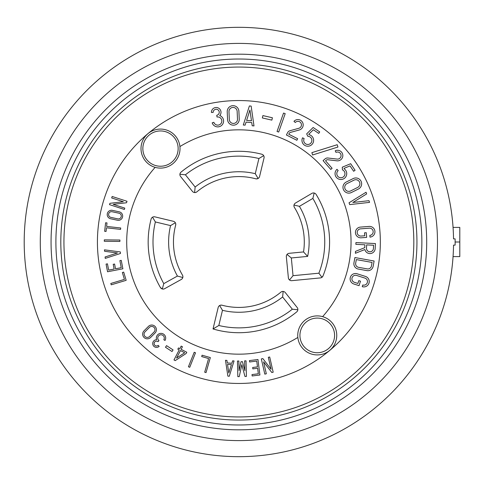 <?xml version="1.0" encoding="UTF-8"?>
<svg xmlns="http://www.w3.org/2000/svg" width="484" height="484" viewBox="0 0 484 484"><rect width="100%" height="100%" fill="white"/><g stroke="black" fill="none" stroke-linecap="round" stroke-linejoin="round"><path stroke-width="0.73" d="M455.117 242L455.117 238.878L453.532 238.878A214.678 214.678 0 0 0 237.317 27.328A214.678 214.678 0 0 0 24.2 242A214.678 214.678 0 0 1 231.576 27.449A214.678 214.678 0 0 1 453.06 227.401L459.8 227.401L459.8 242L455.117 242L455.117 245.122L453.532 245.122A214.678 214.678 0 0 1 237.317 456.672A214.678 214.678 0 0 1 24.2 242A214.678 214.678 0 0 0 231.576 456.551A214.678 214.678 0 0 0 453.06 256.599L459.8 256.599L459.8 242M40.281 242A198.597 198.597 0 0 0 238.878 440.597A198.597 198.597 0 0 0 437.476 242A198.597 198.597 0 0 0 238.878 43.403A198.597 198.597 0 0 0 40.281 242M51.056 242A187.822 187.822 0 0 0 238.878 429.822A187.822 187.822 0 0 0 426.7 242A187.822 187.822 0 0 0 238.878 54.178A187.822 187.822 0 0 0 51.056 242M297.848 337.427A19.517 19.517 0 0 1 322.616 316.645A19.517 19.517 0 0 1 317.256 354.923A19.517 19.517 0 0 1 297.848 337.427A112.179 112.179 0 0 1 155.14 167.355A19.517 19.517 0 0 1 160.5 129.077A19.517 19.517 0 0 1 179.909 146.573A19.517 19.517 0 0 1 155.14 167.355M60.815 242A178.064 178.064 0 0 1 238.878 63.936A178.064 178.064 0 0 1 416.942 242A178.064 178.064 0 0 1 238.878 420.064A178.064 178.064 0 0 1 60.815 242A178.064 178.064 0 0 1 238.878 63.936A178.064 178.064 0 0 1 416.942 242A178.064 178.064 0 0 1 238.878 420.064A178.064 178.064 0 0 1 60.815 242M238.878 383.455A141.455 141.455 0 0 1 97.423 242A141.455 141.455 0 0 1 238.878 100.545A141.455 141.455 0 0 1 380.333 242A141.455 141.455 0 0 1 238.878 383.455M179.909 146.573A112.179 112.179 0 0 1 322.616 316.645M180.574 176.478A3.122 3.122 0 0 1 181.028 172.129A90.714 90.714 0 0 1 261.777 154.227A3.122 3.122 0 0 1 264.028 157.978L259.581 176.503A3.122 3.122 0 0 1 255.74 178.79A65.419 65.419 0 0 0 196.885 191.839A3.122 3.122 0 0 1 192.438 191.392L180.574 176.478M289.154 253.313A3.122 3.122 0 0 0 286.346 256.72L288.379 277.858A3.122 3.122 0 0 0 291.785 280.666L320.39 277.913A3.122 3.122 0 0 0 322.985 275.977A90.714 90.714 0 0 0 316.119 194.435A3.122 3.122 0 0 0 311.877 193.382L295.458 203.056A3.122 3.122 0 0 0 294.393 207.394A65.419 65.419 0 0 1 303.535 251.928L289.154 253.313M220.734 305.138L222.017 305.21A3.122 3.122 0 0 0 218.175 307.497L213.027 328.951A90.714 90.714 0 0 0 296.728 311.871A3.122 3.122 0 0 0 297.182 307.522L285.318 292.608A3.122 3.122 0 0 0 280.871 292.161L281.555 291.725M222.017 305.21A65.419 65.419 0 0 0 280.871 292.161M175.722 223.753L175.668 225.139A65.419 65.419 0 0 0 182.474 275.142A3.122 3.122 0 0 1 181.294 279.45L164.633 288.688A3.122 3.122 0 0 1 160.416 287.526L162.303 288.972L163.773 283.63L177.428 276.062A70.259 70.259 0 0 1 170.562 225.598L155.376 221.956A85.874 85.874 0 0 0 163.773 283.63M175.668 225.139A3.122 3.122 0 0 0 173.381 221.297L154.856 216.85A3.122 3.122 0 0 0 151.105 219.101A90.714 90.714 0 0 0 160.416 287.526M291.326 257.966L293.032 275.686L318.883 273.194A85.874 85.874 0 0 0 312.864 198.416L299.414 206.341A70.259 70.259 0 0 1 307.642 256.399L291.326 257.966L287.042 254.439M293.939 206.081L294.006 205.022L299.414 206.341M313.463 192.953L314.195 193.037L312.864 198.416M294.393 207.394L294.012 206.493M303.535 251.928L307.642 256.399M322.985 275.977L321.945 277.314L318.883 273.194M289.499 279.97L293.032 275.686M283.164 291.447L282.614 296.982A70.259 70.259 0 0 1 222.477 310.317L218.828 325.496A85.874 85.874 0 0 0 292.336 309.203L282.614 296.982M297.841 309.766L292.336 309.203M281.857 291.604L282.874 291.435M222.477 310.317L219.639 305.531L220.317 305.235M213.027 328.951L218.828 325.496M154.856 216.85L154.124 216.765L154.856 216.85M152.539 217.201L155.376 221.956M175.347 222.761L170.562 225.598M182.892 276.467L182.801 277.52L177.428 276.062M162.303 288.972L163.12 289.081M182.474 275.142L182.831 276.055M263.677 155.66L258.922 158.504A85.874 85.874 0 0 0 185.42 174.797L195.143 187.018L194.592 192.553M185.42 174.797L179.909 174.234M258.922 158.504L255.28 173.683A70.259 70.259 0 0 0 195.143 187.018M196.885 191.839L196.202 192.275M195.935 192.384L194.877 192.565M256.387 178.892L258.117 178.469L255.28 173.683M256.544 178.898L255.74 178.79M337.941 147.039L337.209 144.71L311.871 152.648L312.603 154.977L337.941 147.039M150.633 337.451L155.049 333.01A4.677 4.677 0 0 0 151.734 325.036A4.677 4.677 0 0 0 148.413 326.422L144.002 330.862A4.677 4.677 0 0 0 147.317 338.83A4.677 4.677 0 0 0 150.633 337.451M151.734 326.446A3.267 3.267 0 0 1 154.051 332.018L149.635 336.459A3.267 3.267 0 0 1 144.299 335.412A3.267 3.267 0 0 1 145 331.855L149.411 327.408A3.267 3.267 0 0 1 151.734 326.446M158.958 340.591A3.267 3.267 0 0 1 161.015 334.783A3.267 3.267 0 0 1 163.816 339.738L165.02 340.458A4.677 4.677 0 0 0 161.015 333.373A4.677 4.677 0 0 0 156.653 339.738A3.836 3.836 0 0 0 152.708 343.567A3.836 3.836 0 0 0 159.151 346.375L158.195 345.346A2.426 2.426 0 0 1 154.112 343.567A2.426 2.426 0 0 1 158.068 341.68L158.958 340.591M119.282 211.841L112.415 210.365A4.295 4.295 0 0 0 107.242 214.091A4.295 4.295 0 0 0 110.576 218.75L117.473 220.238A4.295 4.295 0 0 0 122.646 216.493A4.295 4.295 0 0 0 119.282 211.841M111.508 211.671A2.886 2.886 0 0 1 112.119 211.738L118.985 213.214A2.886 2.886 0 0 1 118.38 218.925A2.886 2.886 0 0 1 117.769 218.865L110.903 217.383A2.886 2.886 0 0 1 111.508 211.671M179.207 349.908L173.986 359.945L175.232 360.598L186.134 353.508L186.782 352.261L181.107 349.309L182.438 346.744L181.191 346.096L179.86 348.661L178.475 347.935L177.828 349.182L179.207 349.908M176.551 358.063L180.459 350.555L184.7 352.763L176.551 358.063M194.205 352.267L188.427 366.775L189.734 367.296L195.512 352.788L194.205 352.267M206.045 372.589L210.334 357.573L202.076 355.214L201.689 356.569L208.598 358.541L204.696 372.202L206.045 372.589M225.49 360.29L227.873 376.135L229.277 376.243L234.05 360.949L232.61 360.84L231.848 363.29L227.305 362.939L226.923 360.405L225.49 360.29M228.817 372.983L227.522 364.367L231.419 364.664L228.817 372.983M246.041 360.834L244.638 360.864L244.874 370.702L242.448 361.663L241.032 361.699L239.096 370.647L238.86 361.004L237.456 361.04L237.838 376.649L239.241 376.613L241.812 364.73L244.977 376.473L246.423 376.443L246.041 360.834M259.908 374.997L257.96 359.509L249.441 360.58L249.617 361.971L256.744 361.076L257.47 366.872L252.672 367.477L252.842 368.869L257.645 368.264L258.341 373.781L251.989 374.58L252.164 375.971L259.908 374.997M263.58 361.844L271.814 372.523L273.182 372.208L269.691 356.992L268.317 357.307L271.064 369.244L262.83 358.565L261.318 358.916L264.815 374.132L266.321 373.781L263.58 361.844M123.335 201.719L109.941 203.31L109.511 204.647L124.364 209.451L124.799 208.114L113.141 204.345L126.536 202.754L127.008 201.283L112.155 196.474L111.677 197.95L123.335 201.719M105.609 222.767L104.653 231.304L106.05 231.461L106.456 227.813L120.577 229.392L120.734 227.994L106.613 226.415L107 222.924L105.609 222.767M104.308 239.864L104.296 241.274L119.905 241.437L119.923 240.034L104.308 239.864M117.443 252.981L105.101 256.962L105.228 258.396L120.462 253.483L120.322 251.94L104.453 249.841L104.586 251.275L117.443 252.981M107.557 271.76L122.882 268.795L121.254 260.362L119.875 260.628L121.236 267.682L115.507 268.789L114.587 264.04L113.208 264.306L114.127 269.056L108.67 270.114L107.454 263.828L106.075 264.095L107.557 271.76M111.217 284.822L126.167 280.327L123.698 272.105L122.355 272.51L124.418 279.389L110.812 283.473L111.217 284.822M172.014 351.529L173.072 349.908L166.538 345.636L165.48 347.258L172.014 351.529M289.934 130.734A3.709 3.709 0 0 0 287.611 132.634L286.413 135L296.867 140.281L297.66 138.714L288.773 134.219L289.178 133.427A1.954 1.954 0 0 1 290.4 132.422L299.312 129.972A5.294 5.294 0 0 0 297.908 119.578A5.294 5.294 0 0 0 293.976 121.327L295.282 122.5A3.533 3.533 0 0 1 301.411 124.394A3.533 3.533 0 0 1 298.846 128.278L289.934 130.734M327.946 158.008A3.709 3.709 0 0 0 325.073 158.897L323.082 160.64L330.784 169.46L332.109 168.305L325.557 160.809L326.228 160.222A1.954 1.954 0 0 1 327.741 159.75L336.924 160.821A5.294 5.294 0 0 0 342.829 155.564A5.294 5.294 0 0 0 335.218 150.808L335.987 152.387A3.533 3.533 0 0 1 341.069 155.564A3.533 3.533 0 0 1 337.124 159.079L327.946 158.008M369.268 228.176A3.612 3.612 0 0 1 373.176 231.636A3.612 3.612 0 0 1 369.849 235.375L369.982 237.124A5.366 5.366 0 0 0 374.931 231.57A5.366 5.366 0 0 0 369.111 226.427L360.356 227.105A5.366 5.366 0 0 0 355.45 232.683A5.366 5.366 0 0 0 361.264 237.801L366.654 237.384L366.291 232.701L364.543 232.84L364.767 235.768L361.112 236.053A3.612 3.612 0 0 1 357.204 232.604A3.612 3.612 0 0 1 360.507 228.853L369.268 228.176M364.93 278.094A3.612 3.612 0 0 1 363.859 285.155A3.612 3.612 0 0 1 362.77 284.985L362.238 286.661A5.366 5.366 0 0 0 369.165 282.347A5.366 5.366 0 0 0 365.444 276.418L357.077 273.762A5.366 5.366 0 0 0 350.18 278.088A5.366 5.366 0 0 0 353.907 284.017L359.055 285.651L360.477 281.174L358.801 280.641L357.912 283.449L354.421 282.335A3.612 3.612 0 0 1 355.492 275.281A3.612 3.612 0 0 1 356.557 275.438L364.93 278.094M373.152 266.297L374.108 261.015L354.905 257.542L353.949 262.824A5.366 5.366 0 0 0 358.275 269.056L366.914 270.623A5.366 5.366 0 0 0 373.152 266.297M367.87 268.953A3.612 3.612 0 0 1 367.229 268.892L358.59 267.331A3.612 3.612 0 0 1 355.679 263.133L356.321 259.581L372.069 262.431L371.428 265.982A3.612 3.612 0 0 1 367.87 268.953M364.748 247.669L355.492 251.371L355.395 253.301L364.863 249.52A5.227 5.227 0 0 0 375.179 248.582L375.433 243.573L355.94 242.581L355.849 244.335L364.894 244.795L364.748 247.669M369.951 251.789A3.473 3.473 0 0 1 366.485 248.141L366.648 244.886L373.587 245.237L373.424 248.492A3.473 3.473 0 0 1 369.951 251.789M353.205 178.566L346.193 182.057A5.844 5.844 0 0 0 348.801 193.128A5.844 5.844 0 0 0 351.402 192.517L358.408 189.032A5.844 5.844 0 0 0 355.807 177.955A5.844 5.844 0 0 0 353.205 178.566M348.801 191.374A4.09 4.09 0 0 1 346.98 183.63L353.986 180.139A4.09 4.09 0 0 1 359.787 182.861A4.09 4.09 0 0 1 357.628 187.459L350.622 190.944A4.09 4.09 0 0 1 348.801 191.374M338.165 170.616L336.991 169.303A5.844 5.844 0 0 0 340.887 179.503A5.844 5.844 0 0 0 344.136 168.801L344.112 168.329L350.017 165.885L353.629 171.269L355.087 170.295L350.676 163.707L342.291 167.186L342.436 169.878A4.09 4.09 0 0 1 340.887 177.749A4.09 4.09 0 0 1 338.165 170.616M304.133 138.587L302.56 137.813A5.844 5.844 0 0 0 307.806 146.228A5.844 5.844 0 0 0 308.992 134.667L308.792 134.237L313.348 129.748L318.714 133.39L319.7 131.938L313.142 127.486L306.674 133.856L307.818 136.3A4.09 4.09 0 0 1 311.89 140.396A4.09 4.09 0 0 1 307.806 144.474A4.09 4.09 0 0 1 304.133 138.587M227.22 111.78L227.565 119.596A5.844 5.844 0 0 0 233.403 125.181A5.844 5.844 0 0 0 239.241 119.076L238.896 111.253A5.844 5.844 0 0 0 233.058 105.675A5.844 5.844 0 0 0 227.22 111.78M233.403 123.426A4.09 4.09 0 0 1 229.319 119.518L228.974 111.701A4.09 4.09 0 0 1 233.058 107.43A4.09 4.09 0 0 1 237.142 111.332L237.487 119.155A4.09 4.09 0 0 1 233.403 123.426M217.044 117.019A4.09 4.09 0 0 1 221.835 121.048A4.09 4.09 0 0 1 213.855 122.301L212.186 122.845A5.844 5.844 0 0 0 223.499 122.059A5.844 5.844 0 0 0 219.736 115.555A4.792 4.792 0 0 0 216.221 107.508A4.792 4.792 0 0 0 211.429 112.457L213.184 112.403A3.037 3.037 0 0 1 216.221 109.263A3.037 3.037 0 0 1 219.246 112.04A3.037 3.037 0 0 1 216.741 115.289L217.044 117.019M352.86 202.487L366.642 193.939L366.049 192.239L349.049 202.784L349.684 204.611L369.564 202.379L368.977 200.678L352.86 202.487M278.693 132.041L285.203 113.643L283.545 113.056L277.042 131.46L278.693 132.041M253.991 125.919L251.148 106.093L249.393 105.948L243.295 125.017L245.085 125.168L246.066 122.113L251.734 122.591L252.194 125.767L253.991 125.919M249.932 110.025L251.48 120.806L246.616 120.401L249.932 110.025M262.891 115.585L262.352 117.945L271.863 120.129L272.401 117.769L262.891 115.585M317.256 318.079A17.333 17.333 0 0 0 299.929 335.412A17.333 17.333 0 0 0 317.256 352.739A17.333 17.333 0 0 0 334.589 335.412A17.333 17.333 0 0 0 317.256 318.079M160.5 130.946A17.642 17.642 0 0 0 142.853 148.588A17.642 17.642 0 0 0 160.5 166.236A17.642 17.642 0 0 0 178.142 148.588A17.642 17.642 0 0 0 160.5 130.946M453.06 256.599A214.678 214.678 0 0 1 231.576 456.551A214.678 214.678 0 0 1 24.2 242M421.86 242A182.982 182.982 0 0 1 238.878 424.982A182.982 182.982 0 0 1 55.896 242A182.982 182.982 0 0 1 238.878 59.018A182.982 182.982 0 0 1 421.86 242M413.82 242A174.942 174.942 0 0 0 238.878 67.058A174.942 174.942 0 0 0 63.936 242A174.942 174.942 0 0 0 238.878 416.942A174.942 174.942 0 0 0 413.82 242"/></g></svg>
